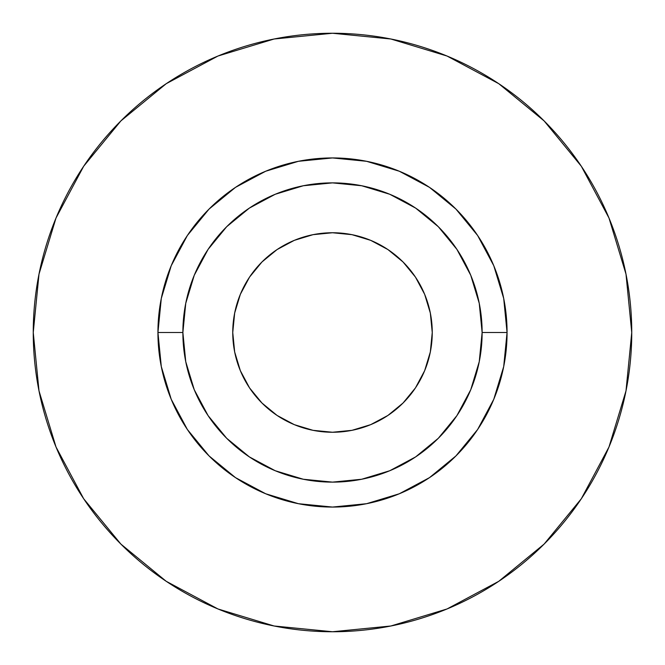 <?xml version="1.0" encoding="UTF-8"?>
<svg xmlns="http://www.w3.org/2000/svg" width="665" height="665" viewBox="0 0 665 665"><rect width="100%" height="100%" fill="white"/><g stroke="black" fill="none" stroke-linecap="round" stroke-linejoin="round"><path stroke-width="1" d="M232.75 332.5A99.75 99.75 0 0 1 332.5 232.75A99.75 99.75 0 0 1 432.25 332.5A99.75 99.75 0 0 1 332.5 432.25A99.75 99.75 0 0 1 232.75 332.5L234.67 313.04L240.339 294.329L249.558 277.081L261.968 261.968L277.081 249.558L294.329 240.339L313.04 234.67L332.5 232.75L351.96 234.67L370.671 240.339L387.919 249.558L403.032 261.968L415.442 277.081L424.661 294.329L430.33 313.04L432.25 332.5L430.33 351.96L424.661 370.671L415.442 387.919L403.032 403.032L387.919 415.442L370.671 424.661L351.96 430.33L332.5 432.25L313.04 430.33L294.329 424.661L277.081 415.442L261.968 403.032L249.558 387.919L240.339 370.671L234.67 351.96L232.75 332.5L234.67 313.04M482.125 332.5L507.062 332.5A174.562 174.562 0 0 1 332.5 507.062A174.562 174.562 0 0 1 157.938 332.5L182.875 332.5A149.625 149.625 0 0 1 332.5 182.875A149.625 149.625 0 0 1 482.125 332.5A149.625 149.625 0 0 1 332.5 482.125A149.625 149.625 0 0 1 182.875 332.5L185.751 361.694L194.263 389.757L208.095 415.625L226.699 438.301L249.375 456.905L275.244 470.737L303.307 479.249L332.5 482.125L361.694 479.249L389.757 470.737L415.625 456.905L438.301 438.301L456.905 415.625L470.737 389.757L479.249 361.694L482.125 332.5L479.249 303.307L470.737 275.244L456.905 249.375L438.301 226.699L415.625 208.095L389.757 194.263L361.694 185.751L332.5 182.875L303.307 185.751L275.244 194.263L249.375 208.095L226.699 226.699L208.095 249.375L194.263 275.244L185.751 303.307L182.875 332.5L157.938 332.5L161.296 298.444L171.229 265.701L187.355 235.518L209.068 209.068L235.518 187.355L265.701 171.229L298.444 161.296L332.5 157.938L366.556 161.296L399.299 171.229L429.482 187.355L455.932 209.068L477.645 235.518L493.771 265.701L503.704 298.444L507.062 332.5L503.704 366.556L493.771 399.299L477.645 429.482L455.932 455.932L429.482 477.645L399.299 493.771L366.556 503.704L332.5 507.062L298.444 503.704L265.701 493.771L235.518 477.645L209.068 455.932L187.355 429.482L171.229 399.299L161.296 366.556L157.938 332.5A174.562 174.562 0 0 1 332.5 157.938A174.562 174.562 0 0 1 507.062 332.5L482.125 332.5M33.25 332.5A299.25 299.25 0 0 1 332.5 33.25A299.25 299.25 0 0 1 631.75 332.5A299.25 299.25 0 0 1 332.5 631.75A299.25 299.25 0 0 1 33.25 332.5L39.002 390.879L56.026 447.021L83.682 498.758L120.897 544.103L166.242 581.318L217.979 608.974L274.121 625.998L332.5 631.75L390.879 625.998L447.021 608.974L498.758 581.318L544.103 544.103L581.318 498.758L608.974 447.021L625.998 390.879L631.75 332.5L625.998 274.121L608.974 217.979L581.318 166.242L544.103 120.897L498.758 83.682L447.021 56.026L390.879 39.002L332.5 33.25L274.121 39.002L217.979 56.026L166.242 83.682L120.897 120.897L83.682 166.242L56.026 217.979L39.002 274.121L33.25 332.5M581.318 166.242L544.103 120.897L498.833 83.74M166.242 83.682L120.897 120.897L83.74 166.167M83.682 498.758L120.897 544.103L166.167 581.26M498.758 581.318L544.103 544.103L581.26 498.833M332.5 232.75L351.96 234.67M432.25 332.5L430.33 351.96M332.5 432.25L313.04 430.33"/></g></svg>
